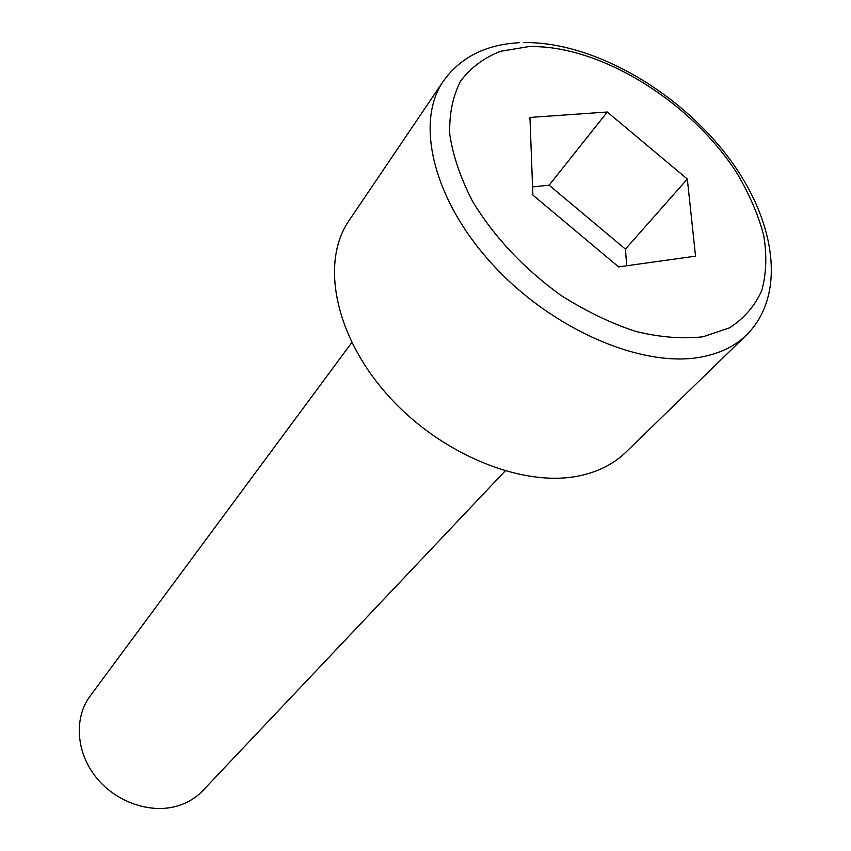 <?xml version="1.0" encoding="UTF-8"?>
<svg xmlns="http://www.w3.org/2000/svg" width="851" height="851" viewBox="0 0 851 851"><rect width="100%" height="100%" fill="white"/><g stroke="black" fill="none" stroke-linecap="round" stroke-linejoin="round"><path stroke-width="1.28" d="M351.782 342.581L90.121 696.054C73.846 717.808 75.973 752.305 96.174 777.42C116.279 802.599 151.489 814.396 178.667 805.599C188.231 802.504 196.315 797.483 202.91 790.547L505.09 471.018M443.371 81.122C414.671 122.289 433.265 200.474 493.314 265.31C553.107 330.262 643.356 368.526 701.852 356.92C720.233 353.356 735.104 346.059 746.455 335.049L625.645 452.392C614.22 463.465 599.668 471.092 581.988 475.262C525.705 488.74 442.265 455.838 388.652 396.172C334.794 336.624 320.221 262.108 349.006 220.632L443.371 81.122C460.412 57.336 485.698 44.529 519.227 42.699M618.613 266.906L695.544 256.14L687.321 179.05L607.284 112.013L529.96 117.438L532.875 195.081L618.613 266.906M626.708 265.767L625.432 249.12L549.129 185.21L532.566 186.88M549.129 185.21L607.284 112.013M625.432 249.12L687.321 179.05M528.28 46.688L500.484 51.315C484.017 57.762 470.741 67.654 460.668 80.994C452.785 96.163 449.147 113.928 449.753 134.267C452.955 155.701 460.561 178.061 472.571 201.347C494.271 237.046 523.599 268.299 560.564 295.106C585.36 310.923 610.327 323.008 635.495 331.369C660.057 337.336 682.619 339.123 703.181 336.751L729.605 327.805C744.168 318.348 754.901 305.903 761.794 290.468C766.368 273.714 767.017 255.374 763.73 235.45C758.315 215.048 749.518 194.517 737.349 173.859C691.586 101.567 598.806 44.061 528.28 46.688M746.455 335.049C788.186 293.829 775.048 215.899 724.339 152.148C673.673 88.185 590.934 41.571 523.556 42.55"/></g></svg>
